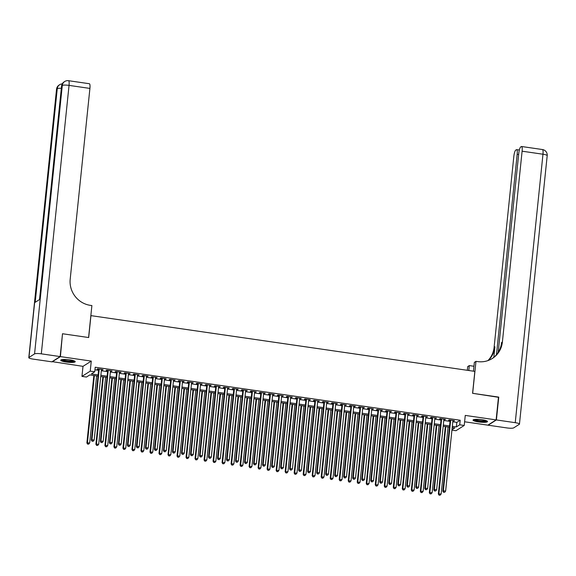 <?xml version="1.0" encoding="UTF-8"?>
<svg xmlns="http://www.w3.org/2000/svg" width="576" height="576" viewBox="0 0 576 576"><rect width="100%" height="100%" fill="white"/><g stroke="black" fill="none" stroke-linecap="round" stroke-linejoin="round"><path stroke-width="0.86" d="M66.24 362.052A7.279 1.318 -174.1 0 0 75.226 361.692A7.279 1.318 -174.1 0 0 69.732 359.834A7.279 1.318 -174.1 0 0 60.746 360.194A7.279 1.318 -174.1 0 0 66.24 362.052M478.526 421.934A7.279 1.318 -174.1 0 0 487.512 421.574A7.279 1.318 -174.1 0 0 482.018 419.717A7.279 1.318 -174.1 0 0 473.033 420.077A7.279 1.318 -174.1 0 0 478.526 421.934M97.978 376.099L89.82 374.918L86.465 377.05L81.958 376.394L90.238 371.138L94.745 371.794L91.39 373.925L98.1 374.897M52.157 361.642L82.994 366.35L81.958 376.394M464.602 421.783L487.85 425.153L496.123 419.897L465.264 415.411L464.22 425.455L455.947 430.718L451.937 430.135M62.474 333.972L60.408 356.609L52.135 361.865M62.77 333.785L88.682 337.543L90.943 315.634L474.84 371.39L472.579 393.307L498.485 397.073L496.123 419.897M101.434 369.828L103.054 369.634L97.646 368.842L97.092 369.202L98.669 369.432M110.448 371.138L112.068 370.937L106.661 370.152L106.099 370.512L107.676 370.735M119.455 372.449L121.082 372.247L115.675 371.462L115.114 371.815L116.69 372.046M128.47 373.759L130.09 373.558L124.682 372.773L124.128 373.126L125.705 373.356M137.484 375.07L139.104 374.868L133.697 374.083L133.135 374.436L134.712 374.666M146.491 376.373L148.111 376.178L142.704 375.386L142.15 375.746L143.726 375.977M155.506 377.683L157.126 377.482L151.718 376.697L151.157 377.057L152.734 377.28M164.513 378.994L166.14 378.792L160.733 378.007L160.171 378.36L161.748 378.59M173.527 380.304L175.147 380.102L169.74 379.318L169.186 379.67L170.762 379.901M182.542 381.614L184.162 381.413L178.754 380.628L178.193 380.981L179.77 381.211M191.549 382.918L193.176 382.723L187.769 381.931L187.207 382.291L188.784 382.522M200.563 384.228L202.183 384.026L196.776 383.242L196.222 383.602L197.798 383.825M209.578 385.538L211.198 385.337L205.79 384.552L205.229 384.905L206.806 385.135M218.585 386.849L220.205 386.647L214.798 385.862L214.243 386.215L215.82 386.446M227.599 388.159L229.219 387.958L223.812 387.173L223.25 387.526L224.827 387.756M236.606 389.462L238.234 389.268L232.826 388.476L232.265 388.836L233.842 389.066M245.621 390.773L247.241 390.571L241.834 389.786L241.279 390.146L242.856 390.37M254.635 392.083L256.255 391.882L250.848 391.097L250.286 391.45L251.863 391.68M263.642 393.394L265.27 393.192L259.862 392.407L259.301 392.76L260.878 392.99M272.657 394.704L274.277 394.502L268.87 393.718L268.308 394.07L269.892 394.301M281.671 396.007L283.291 395.813L277.884 395.021L277.322 395.381L278.899 395.611M290.678 397.318L292.298 397.116L286.891 396.331L286.337 396.691L287.914 396.914M299.693 398.628L301.313 398.426L295.906 397.642L295.344 397.994L296.921 398.225M308.7 399.938L310.327 399.737L304.92 398.952L304.358 399.305L305.935 399.535M317.714 401.249L319.334 401.047L313.927 400.262L313.373 400.615L314.95 400.846M326.729 402.552L328.349 402.358L322.942 401.566L322.38 401.926L323.957 402.156M335.736 403.862L337.363 403.661L331.956 402.876L331.394 403.236L332.971 403.459M344.75 405.173L346.37 404.971L340.963 404.186L340.402 404.539L341.986 404.77M353.765 406.483L355.385 406.282L349.978 405.497L349.416 405.85L350.993 406.08M362.772 407.794L364.392 407.592L358.985 406.807L358.43 407.16L360.007 407.39M371.786 409.097L373.406 408.902L367.999 408.11L367.438 408.47L369.014 408.701M380.794 410.407L382.421 410.206L377.014 409.421L376.452 409.781L378.029 410.004M389.808 411.718L391.428 411.516L386.021 410.731L385.466 411.084L387.043 411.314M398.822 413.028L400.442 412.826L395.035 412.042L394.474 412.394L396.05 412.625M407.83 414.338L409.45 414.137L404.05 413.352L403.488 413.705L405.065 413.935M416.844 415.642L418.464 415.447L413.057 414.655L412.495 415.015L414.072 415.246M425.858 416.952L427.478 416.75L422.071 415.966L421.51 416.326L423.086 416.549M434.866 418.262L436.486 418.061L431.078 417.276L430.524 417.629L432.101 417.859M443.88 419.573L445.5 419.371L440.093 418.586L439.531 418.939L441.108 419.17M452.794 421.783L456.833 422.374L460.188 420.235L95.213 367.229L94.745 371.794M94.946 369.806L98.575 370.332M101.34 370.735L107.582 371.642M110.354 372.046L116.597 372.953M119.362 373.356L125.611 374.256M128.376 374.659L134.618 375.566M137.39 375.97L143.633 376.877M146.398 377.28L152.64 378.187M155.412 378.59L161.654 379.498M164.426 379.901L170.669 380.801M173.434 381.204L179.676 382.111M182.448 382.514L188.69 383.422M191.455 383.825L197.705 384.732M200.47 385.135L206.712 386.042M209.484 386.446L215.726 387.346M218.491 387.749L224.734 388.656M227.506 389.059L233.748 389.966M236.52 390.37L242.762 391.277M245.527 391.68L251.77 392.587M254.542 392.99L260.784 393.89M263.549 394.294L269.798 395.201M272.563 395.604L278.806 396.511M281.578 396.914L287.82 397.822M290.585 398.225L296.827 399.132M299.599 399.535L305.842 400.435M308.606 400.838L314.856 401.746M317.621 402.149L323.863 403.056M326.635 403.459L332.878 404.366M335.642 404.77L341.892 405.677M344.657 406.08L350.899 406.98M353.671 407.383L359.914 408.29M362.678 408.694L368.921 409.601M371.693 410.004L377.935 410.911M380.7 411.314L386.95 412.222M389.714 412.625L395.957 413.525M398.729 413.928L404.971 414.835M407.736 415.238L413.986 416.146M416.75 416.549L422.993 417.456M425.765 417.859L432.007 418.766M434.772 419.17L441.014 420.07M443.786 420.473L450.029 421.38M452.887 420.883L454.514 420.682L449.107 419.897L448.546 420.25L450.122 420.48M82.994 366.35L91.274 361.094L60.408 356.609M91.274 361.094L90.238 371.138M460.188 420.235L459.72 424.807L464.22 425.455M451.98 429.718L454.795 427.932L452.203 427.55M449.431 427.154L443.189 426.247M440.424 425.844L434.174 424.937M431.41 424.534L425.167 423.626M422.395 423.223L416.153 422.316M413.388 421.913L407.146 421.006M404.374 420.61L398.131 419.702M395.359 419.299L389.117 418.392M386.352 417.989L380.11 417.082M377.338 416.678L371.095 415.771M368.33 415.368L362.081 414.461M359.316 414.065L353.074 413.158M350.302 412.754L344.059 411.847M341.294 411.444L335.052 410.537M332.28 410.134L326.038 409.226M323.266 408.823L317.023 407.916M314.258 407.52L308.016 406.613M305.244 406.21L299.002 405.302M296.237 404.899L289.987 403.992M287.222 403.589L280.98 402.682M278.208 402.278L271.966 401.371M269.201 400.975L262.958 400.068M260.186 399.665L253.944 398.758M251.179 398.354L244.93 397.447M242.165 397.044L235.922 396.137M233.15 395.734L226.908 394.826M224.143 394.43L217.894 393.523M215.129 393.12L208.886 392.213M206.114 391.81L199.872 390.902M197.107 390.499L190.865 389.592M188.093 389.189L181.85 388.282M179.086 387.886L172.836 386.978M170.071 386.575L163.829 385.668M161.057 385.265L154.814 384.358M152.05 383.954L145.8 383.047M143.035 382.644L136.793 381.737M134.021 381.341L127.778 380.434M125.014 380.03L118.771 379.123M115.999 378.72L109.757 377.813M106.992 377.41L100.742 376.502M452.326 426.348L456.358 426.938L459.72 424.807M100.872 375.3L107.114 376.207M109.879 376.61L116.122 377.518M118.894 377.921L125.136 378.828M127.908 379.224L134.15 380.131M136.915 380.534L143.158 381.442M145.93 381.845L152.172 382.752M154.937 383.155L161.186 384.062M163.951 384.466L170.194 385.373M172.966 385.769L179.208 386.676M181.973 387.079L188.215 387.986M190.987 388.39L197.23 389.297M199.994 389.7L206.244 390.607M209.009 391.01L215.251 391.918M218.023 392.314L224.266 393.221M227.03 393.624L233.28 394.531M236.045 394.934L242.287 395.842M245.059 396.245L251.302 397.152M254.066 397.555L260.309 398.462M263.081 398.858L269.323 399.766M272.088 400.169L278.338 401.076M281.102 401.479L287.345 402.386M290.117 402.79L296.359 403.697M299.124 404.1L305.374 405.007M308.138 405.403L314.381 406.31M317.153 406.714L323.395 407.621M326.16 408.024L332.402 408.931M335.174 409.334L341.417 410.242M344.182 410.645L350.431 411.552M353.196 411.948L359.438 412.855M362.21 413.258L368.453 414.166M371.218 414.569L377.467 415.476M380.232 415.879L386.474 416.786M389.246 417.19L395.489 418.097M398.254 418.493L404.496 419.4M407.268 419.803L413.51 420.71M416.275 421.114L422.525 422.021M425.29 422.424L431.532 423.331M434.304 423.734L440.546 424.642M443.311 425.038L449.554 425.945M456.833 422.374L456.358 426.938M453.996 420.602L453.953 421.034M444.982 419.299L444.938 419.724M435.974 417.989L435.931 418.421M426.96 416.678L426.917 417.11M417.953 415.368L417.902 415.8M408.938 414.058L408.895 414.49M399.924 412.754L399.881 413.179M390.917 411.444L390.874 411.876M381.902 410.134L381.859 410.566M372.888 408.823L372.845 409.255M363.881 407.513L363.838 407.945M354.866 406.21L354.823 406.634M345.859 404.899L345.809 405.331M336.845 403.589L336.802 404.021M327.83 402.278L327.787 402.71M318.823 400.968L318.78 401.4M309.809 399.665L309.766 400.09M300.802 398.354L300.751 398.786M291.787 397.044L291.744 397.476M282.773 395.734L282.73 396.166M273.766 394.423L273.715 394.855M264.751 393.12L264.708 393.545M255.737 391.81L255.694 392.242M246.73 390.499L246.686 390.931M237.715 389.189L237.672 389.621M228.708 387.878L228.658 388.31M219.694 386.575L219.65 387M210.679 385.265L210.636 385.697M201.672 383.954L201.622 384.386M192.658 382.644L192.614 383.076M183.643 381.334L183.6 381.766M174.636 380.03L174.593 380.455M165.622 378.72L165.578 379.152M156.614 377.41L156.564 377.842M147.6 376.099L147.557 376.531M138.586 374.789L138.542 375.221M129.578 373.486L129.535 373.91M120.564 372.175L120.521 372.607M111.55 370.865L111.506 371.297M102.542 369.554L102.499 369.986M450.166 420.048L442.822 491.155L443.376 490.795L450.684 420.12M443.765 492.192L444.665 492.322L443.765 492.192L443.376 490.795L445.63 491.126L452.938 420.451M442.822 491.155L443.542 492.329M444.665 492.322L445.63 491.126M445.313 426.557L438.343 493.992L441.158 493.963L448.078 426.953M445.831 426.629L438.905 493.639L439.063 495.173L440.186 495.166L439.286 495.029M441.158 493.963L440.186 495.166M439.063 495.173L438.343 493.992M486.59 420.811A6.3 1.138 5.9 0 1 482.083 421.366A6.3 1.138 5.9 0 1 474.084 419.522M474.862 419.407A5.832 1.051 -174.1 0 0 481.997 420.818A5.832 1.051 -174.1 0 0 485.856 420.545M473.378 419.731A7.236 1.303 -174.1 0 0 482.335 421.553A7.236 1.303 -174.1 0 0 487.238 421.164M74.311 360.929A6.3 1.138 5.9 0 1 69.797 361.483A6.3 1.138 5.9 0 1 61.798 359.633M62.575 359.518A5.832 1.051 -174.1 0 0 69.718 360.929A5.832 1.051 -174.1 0 0 73.57 360.655M61.099 359.842A7.236 1.303 -174.1 0 0 70.056 361.67A7.236 1.303 -174.1 0 0 74.952 361.274M498.463 397.296L472.666 393.322L475.97 361.361L477.504 361.584A23.335 22.37 57.6 0 0 492.372 358.452A23.335 22.37 57.6 0 0 502.387 342.029L522.108 151.193A5.602 1.224 -81.7 0 0 521.575 146.506A5.602 1.224 -81.7 0 0 521.33 146.57L520.675 146.988A5.602 1.224 -81.7 0 0 518.767 153.317L498.197 352.325M473.436 371.189L474.35 362.39L475.97 361.361M467.309 370.296L467.69 366.617L469.31 365.587L473.947 366.264M496.397 419.94L488.117 425.196L506.952 427.932A5.602 1.015 -174.1 0 0 513.698 427.867L519.293 424.31A5.602 1.015 -174.1 0 0 519.458 424.102A5.602 1.015 -174.1 0 0 515.232 422.676L496.397 419.94L498.758 397.109M468.806 370.519L469.31 365.587M496.469 354.679L517.176 154.325A5.602 1.224 -81.7 0 0 516.636 149.638A5.602 1.224 -81.7 0 0 516.398 149.702L515.743 150.12A5.602 1.224 -81.7 0 0 513.828 156.449L494.107 347.285A23.335 22.37 57.6 0 1 487.93 360.605M488.383 360.439A23.335 22.37 57.6 0 0 494.914 346.774L493.826 357.307M491.962 358.704A23.335 22.37 57.6 0 0 501.581 342.54L502.387 342.029M60.142 356.573L62.503 333.742L88.589 337.529L91.894 305.575L90.36 305.352A23.335 22.37 -122.4 0 1 70.186 279.252L89.914 88.416L69.048 85.385L41.306 353.837L60.142 356.573L51.862 361.829L33.026 359.093A5.602 1.015 -174.1 0 1 28.8 357.667L56.542 89.215A5.602 1.015 5.9 0 1 56.707 89.006L28.966 357.451A5.602 1.015 -174.1 0 0 28.8 357.667M41.306 353.837A5.602 1.015 -174.1 0 0 34.56 353.902L28.966 357.451M61.337 88.315A5.602 1.015 5.9 0 0 57.262 88.646A5.602 5.371 -122.4 0 1 59.666 84.708L59.112 85.061A5.602 5.371 57.6 0 0 56.707 89.006L57.262 88.646L35.186 302.314L39.658 299.47L61.74 85.81L62.302 85.45A5.602 1.015 5.9 0 1 69.048 85.385A5.602 1.224 -81.7 0 0 68.508 80.698A5.602 5.602 0 0 0 64.706 81.511L64.145 81.864A5.602 5.371 57.6 0 0 61.74 85.81A5.602 1.015 5.9 0 0 61.574 86.018L39.506 299.57M68.508 80.698L89.374 83.729A5.602 1.224 98.3 0 1 89.914 88.416M441.158 418.738L433.807 489.845L434.369 489.485L441.67 418.817M434.75 490.882L435.65 491.011L434.75 490.882L434.369 489.485L436.622 489.816L443.923 419.141M433.807 489.845L434.527 491.018M435.65 491.011L436.622 489.816M432.144 417.434L424.793 488.534L425.354 488.182L432.655 417.506M425.743 489.571L426.643 489.701L425.743 489.571L425.354 488.182L427.608 488.506L434.909 417.83M424.793 488.534L425.52 489.715M426.643 489.701L427.608 488.506M423.13 416.124L415.786 487.224L416.34 486.871L423.648 416.196M416.729 488.261L417.629 488.39L416.729 488.261L416.34 486.871L418.594 487.195L425.902 416.527M415.786 487.224L416.506 488.405M417.629 488.39L418.594 487.195M414.122 414.814L406.771 485.914L407.333 485.561L414.634 414.886M407.714 486.95L408.622 487.087L407.714 486.95L407.333 485.561L409.586 485.885L416.887 415.217M406.771 485.914L407.491 487.094M408.622 487.087L409.586 485.885M436.298 425.246L429.329 492.689L432.144 492.66L439.07 425.65M436.817 425.318L429.89 492.329L430.056 493.862L431.179 493.855L430.279 493.726M432.144 492.66L431.179 493.855M430.056 493.862L429.329 492.689M427.291 423.936L420.322 491.378L423.13 491.35L430.056 424.339M427.802 424.008L420.883 491.018L421.042 492.552L422.165 492.545L421.265 492.415M423.13 491.35L422.165 492.545M421.042 492.552L420.322 491.378M418.277 422.626L411.307 490.068L414.122 490.039L421.049 423.029M418.795 422.705L411.869 489.715L412.027 491.249L413.158 491.234L412.25 491.105M414.122 490.039L413.158 491.234M412.027 491.249L411.307 490.068M409.27 421.315L402.3 488.758L405.108 488.729L412.034 421.718M409.781 421.394L402.854 488.405L403.02 489.938L404.143 489.924L403.243 489.794M405.108 488.729L404.143 489.924M403.02 489.938L402.3 488.758M405.108 413.503L397.757 484.61L398.318 484.25L405.626 413.575M398.707 485.647L399.607 485.777L398.707 485.647L398.318 484.25L400.572 484.582L407.873 413.906M397.757 484.61L398.484 485.784M399.607 485.777L400.572 484.582M400.255 420.012L393.286 487.447L396.101 487.418L403.02 420.408M400.766 420.084L393.847 487.094L394.006 488.628L395.129 488.621L394.229 488.484M396.101 487.418L395.129 488.621M394.006 488.628L393.286 487.447M396.094 412.193L388.75 483.3L389.311 482.94L396.612 412.272M389.693 484.337L390.593 484.466L389.693 484.337L389.311 482.94L391.558 483.271L398.866 412.596M388.75 483.3L389.47 484.474M390.593 484.466L391.558 483.271M391.241 418.702L384.271 486.144L387.086 486.115L394.013 419.105M391.759 418.774L384.833 485.784L384.991 487.318L386.122 487.31L385.222 487.181M387.086 486.115L386.122 487.31M384.991 487.318L384.271 486.144M387.086 410.89L379.735 481.99L380.297 481.637L387.598 410.962M380.678 483.026L381.586 483.156L380.678 483.026L380.297 481.637L382.55 481.961L389.851 411.286M379.735 481.99L380.455 483.17M381.586 483.156L382.55 481.961M382.234 417.391L375.264 484.834L378.072 484.805L384.998 417.794M382.745 417.463L375.818 484.474L375.984 486.007L377.107 486L376.207 485.87M378.072 484.805L377.107 486M375.984 486.007L375.264 484.834M378.072 409.579L370.728 480.679L371.282 480.326L378.59 409.651M371.671 481.716L372.571 481.846L371.671 481.716L371.282 480.326L373.536 480.65L380.844 409.982M370.728 480.679L371.448 481.86M372.571 481.846L373.536 480.65M373.219 416.081L366.25 483.523L369.065 483.494L375.984 416.484M373.738 416.16L366.811 483.17L366.97 484.704L368.093 484.69L367.193 484.56M369.065 483.494L368.093 484.69M366.97 484.704L366.25 483.523M369.065 408.269L361.714 479.369L362.275 479.016L369.576 408.341M362.657 480.406L363.557 480.542L362.657 480.406L362.275 479.016L364.529 479.34L371.83 408.672M361.714 479.369L362.434 480.55M363.557 480.542L364.529 479.34M364.205 414.77L357.235 482.213L360.05 482.184L366.977 415.174M364.723 414.85L357.797 481.86L357.962 483.394L359.086 483.379L358.186 483.25M360.05 482.184L359.086 483.379M357.962 483.394L357.235 482.213M360.05 406.958L352.699 478.066L353.261 477.706L360.562 407.03M353.65 479.102L354.55 479.232L353.65 479.102L353.261 477.706L355.514 478.037L362.815 407.362M352.699 478.066L353.426 479.239M354.55 479.232L355.514 478.037M355.198 413.467L348.228 480.902L351.036 480.874L357.962 413.863M355.709 413.539L348.79 480.55L348.948 482.083L350.071 482.076L349.171 481.939M351.036 480.874L350.071 482.076M348.948 482.083L348.228 480.902M351.036 405.648L343.692 476.755L344.246 476.395L351.554 405.727M344.635 477.792L345.535 477.922L344.635 477.792L344.246 476.395L346.5 476.726L353.808 406.051M343.692 476.755L344.412 477.929M345.535 477.922L346.5 476.726M346.183 412.157L339.214 479.599L342.029 479.57L348.955 412.56M346.702 412.229L339.775 479.239L339.934 480.773L341.064 480.766L340.157 480.636M342.029 479.57L341.064 480.766M339.934 480.773L339.214 479.599M342.029 404.345L334.678 475.445L335.239 475.092L342.54 404.417M335.621 476.482L336.528 476.611L335.621 476.482L335.239 475.092L337.493 475.416L344.794 404.741M334.678 475.445L335.398 476.626M336.528 476.611L337.493 475.416M337.176 410.846L330.206 478.289L333.014 478.26L339.941 411.25M337.687 410.918L330.761 477.929L330.926 479.462L332.05 479.455L331.15 479.326M333.014 478.26L332.05 479.455M330.926 479.462L330.206 478.289M333.014 403.034L325.67 474.134L326.225 473.782L333.533 403.106M326.614 475.171L327.514 475.301L326.614 475.171L326.225 473.782L328.478 474.106L335.779 403.438M325.67 474.134L326.39 475.315M327.514 475.301L328.478 474.106M328.162 409.536L321.192 476.978L324.007 476.95L330.926 409.939M328.673 409.615L321.754 476.626L321.912 478.159L323.035 478.145L322.135 478.015M324.007 476.95L323.035 478.145M321.912 478.159L321.192 476.978M324 401.724L316.656 472.824L317.218 472.471L324.518 401.796M317.599 473.861L318.499 473.998L317.599 473.861L317.218 472.471L319.464 472.795L326.772 402.127M316.656 472.824L317.376 474.005M318.499 473.998L319.464 472.795M319.147 408.226L312.178 475.668L314.993 475.639L321.919 408.629M319.666 408.305L312.739 475.315L312.905 476.849L314.028 476.834L313.128 476.705M314.993 475.639L314.028 476.834M312.905 476.849L312.178 475.668M314.993 400.414L307.642 471.521L308.203 471.161L315.504 400.486M308.585 472.558L309.492 472.687L308.585 472.558L308.203 471.161L310.457 471.492L317.758 400.817M307.642 471.521L308.362 472.694M309.492 472.687L310.457 471.492M310.14 406.922L303.17 474.358L305.978 474.329L312.905 407.318M310.651 406.994L303.725 474.005L303.89 475.538L305.014 475.531L304.114 475.394M305.978 474.329L305.014 475.531M303.89 475.538L303.17 474.358M305.978 399.103L298.634 470.21L299.189 469.85L306.497 399.182M299.578 471.247L300.478 471.377L299.578 471.247L299.189 469.85L301.442 470.182L308.75 399.506M298.634 470.21L299.354 471.384M300.478 471.377L301.442 470.182M301.126 405.612L294.156 473.054L296.971 473.026L303.898 406.015M301.644 405.684L294.718 472.694L294.876 474.228L295.999 474.221L295.099 474.091M296.971 473.026L295.999 474.221M294.876 474.228L294.156 473.054M296.971 397.8L289.62 468.9L290.182 468.547L297.482 397.872M290.563 469.937L291.463 470.066L290.563 469.937L290.182 468.547L292.435 468.871L299.736 398.196M289.62 468.9L290.34 470.081M291.463 470.066L292.435 468.871M292.111 404.302L285.142 471.744L287.957 471.715L294.883 404.705M292.63 404.374L285.703 471.384L285.869 472.918L286.992 472.91L286.092 472.781M287.957 471.715L286.992 472.91M285.869 472.918L285.142 471.744M287.957 396.49L280.606 467.59L281.167 467.237L288.468 396.562M281.556 468.626L282.456 468.756L281.556 468.626L281.167 467.237L283.421 467.561L290.722 396.893M280.606 467.59L281.333 468.77M282.456 468.756L283.421 467.561M283.104 402.991L276.134 470.434L278.942 470.405L285.869 403.394M283.615 403.07L276.696 470.081L276.854 471.614L277.978 471.6L277.078 471.47M278.942 470.405L277.978 471.6M276.854 471.614L276.134 470.434M278.942 395.179L271.598 466.279L272.153 465.926L279.461 395.251M272.542 467.316L273.442 467.453L272.542 467.316L272.153 465.926L274.406 466.258L281.714 395.582M271.598 466.279L272.318 467.46M273.442 467.453L274.406 466.258M274.09 401.681L267.12 469.123L269.935 469.094L276.862 402.084M274.608 401.76L267.682 468.77L267.84 470.304L268.97 470.29L268.063 470.16M269.935 469.094L268.97 470.29M267.84 470.304L267.12 469.123M269.935 393.869L262.584 464.976L263.146 464.616L270.446 393.941M263.527 466.013L264.434 466.142L263.527 466.013L263.146 464.616L265.399 464.947L272.7 394.272M262.584 464.976L263.304 466.15M264.434 466.142L265.399 464.947M265.082 400.378L258.113 467.813L260.921 467.784L267.847 400.774M265.594 400.45L258.667 467.46L258.833 468.994L259.956 468.986L259.056 468.85M260.921 467.784L259.956 468.986M258.833 468.994L258.113 467.813M260.921 392.558L253.577 463.666L254.131 463.306L261.439 392.638M254.52 464.702L255.42 464.832L254.52 464.702L254.131 463.306L256.385 463.637L263.693 392.962M253.577 463.666L254.297 464.839M255.42 464.832L256.385 463.637M256.068 399.067L249.098 466.51L251.914 466.481L258.833 399.47M256.579 399.139L249.66 466.15L249.818 467.683L250.942 467.676L250.042 467.546M251.914 466.481L250.942 467.676M249.818 467.683L249.098 466.51M251.906 391.255L244.562 462.355L245.124 462.002L252.425 391.327M245.506 463.392L246.406 463.522L245.506 463.392L245.124 462.002L247.378 462.326L254.678 391.651M244.562 462.355L245.282 463.536M246.406 463.522L247.378 462.326M247.054 397.757L240.084 465.199L242.899 465.17L249.826 398.16M247.572 397.829L240.646 464.839L240.811 466.373L241.934 466.366L241.034 466.236M242.899 465.17L241.934 466.366M240.811 466.373L240.084 465.199M242.899 389.945L235.548 461.045L236.11 460.692L243.41 390.017M236.498 462.082L237.398 462.211L236.498 462.082L236.11 460.692L238.363 461.016L245.664 390.348M235.548 461.045L236.268 462.226M237.398 462.211L238.363 461.016M238.046 396.446L231.077 463.889L233.885 463.86L240.811 396.85M238.558 396.526L231.631 463.536L231.797 465.07L232.92 465.055L232.02 464.926M233.885 463.86L232.92 465.055M231.797 465.07L231.077 463.889M233.885 388.634L226.541 459.734L227.095 459.382L234.403 388.706M227.484 460.771L228.384 460.908L227.484 460.771L227.095 459.382L229.349 459.713L236.657 389.038M226.541 459.734L227.261 460.915M228.384 460.908L229.349 459.713M229.032 395.136L222.062 462.578L224.878 462.55L231.804 395.539M229.55 395.215L222.624 462.226L222.782 463.759L223.913 463.745L223.006 463.615M224.878 462.55L223.913 463.745M222.782 463.759L222.062 462.578M224.878 387.324L217.526 458.431L218.088 458.071L225.389 387.396M218.47 459.468L219.37 459.598L218.47 459.468L218.088 458.071L220.342 458.402L227.642 387.727M217.526 458.431L218.246 459.605M219.37 459.598L220.342 458.402M220.018 393.833L213.055 461.268L215.863 461.239L222.79 394.229M220.536 393.905L213.61 460.915L213.775 462.449L214.898 462.442L213.998 462.305M215.863 461.239L214.898 462.442M213.775 462.449L213.055 461.268M215.863 386.014L208.512 457.121L209.074 456.761L216.374 386.093M209.462 458.158L210.362 458.287L209.462 458.158L209.074 456.761L211.327 457.092L218.628 386.417M208.512 457.121L209.239 458.294M210.362 458.287L211.327 457.092M211.01 392.522L204.041 459.965L206.849 459.936L213.775 392.926M211.522 392.594L204.602 459.605L204.761 461.138L205.884 461.131L204.984 461.002M206.849 459.936L205.884 461.131M204.761 461.138L204.041 459.965M206.849 384.71L199.505 455.81L200.066 455.458L207.367 384.782M200.448 456.847L201.348 456.977L200.448 456.847L200.066 455.458L202.313 455.782L209.621 385.106M199.505 455.81L200.225 456.991M201.348 456.977L202.313 455.782M201.996 391.212L195.026 458.654L197.842 458.626L204.768 391.615M202.514 391.284L195.588 458.294L195.746 459.828L196.877 459.821L195.97 459.691M197.842 458.626L196.877 459.821M195.746 459.828L195.026 458.654M197.842 383.4L190.49 454.5L191.052 454.147L198.353 383.472M191.434 455.537L192.341 455.666L191.434 455.537L191.052 454.147L193.306 454.471L200.606 383.803M190.49 454.5L191.21 455.681M192.341 455.666L193.306 454.471M192.989 389.902L186.019 457.344L188.827 457.315L195.754 390.305M193.5 389.981L186.574 456.991L186.739 458.525L187.862 458.51L186.962 458.381M188.827 457.315L187.862 458.51M186.739 458.525L186.019 457.344M188.827 382.09L181.483 453.19L182.038 452.837L189.346 382.162M182.426 454.226L183.326 454.363L182.426 454.226L182.038 452.837L184.291 453.168L191.599 382.493M181.483 453.19L182.203 454.37M183.326 454.363L184.291 453.168M183.974 388.591L177.005 456.034L179.82 456.005L186.739 388.994M184.493 388.67L177.566 455.681L177.725 457.214L178.848 457.2L177.948 457.07M179.82 456.005L178.848 457.2M177.725 457.214L177.005 456.034M179.813 380.779L172.469 451.886L173.03 451.526L180.331 380.851M173.412 452.923L174.312 453.053L173.412 452.923L173.03 451.526L175.284 451.858L182.585 381.182M172.469 451.886L173.189 453.06M174.312 453.053L175.284 451.858M174.96 387.288L167.99 454.723L170.806 454.694L177.732 387.684M175.478 387.36L168.552 454.37L168.718 455.904L169.841 455.897L168.941 455.76M170.806 454.694L169.841 455.897M168.718 455.904L167.99 454.723M170.806 379.469L163.454 450.576L164.016 450.216L171.317 379.548M164.405 451.613L165.305 451.742L164.405 451.613L164.016 450.216L166.27 450.547L173.57 379.872M163.454 450.576L164.174 451.75M165.305 451.742L166.27 450.547M165.953 385.978L158.983 453.42L161.791 453.391L168.718 386.381M166.464 386.05L159.538 453.06L159.703 454.594L160.826 454.586L159.926 454.457M161.791 453.391L160.826 454.586M159.703 454.594L158.983 453.42M161.791 378.166L154.447 449.266L155.002 448.913L162.31 378.238M155.39 450.302L156.29 450.432L155.39 450.302L155.002 448.913L157.255 449.237L164.563 378.562M154.447 449.266L155.167 450.446M156.29 450.432L157.255 449.237M156.938 384.667L149.969 452.11L152.784 452.081L159.71 385.07M157.457 384.739L150.53 451.75L150.689 453.283L151.819 453.276L150.912 453.146M152.784 452.081L151.819 453.276M150.689 453.283L149.969 452.11M152.784 376.855L145.433 447.955L145.994 447.602L153.295 376.927M146.376 448.992L147.276 449.122L146.376 448.992L145.994 447.602L148.248 447.926L155.549 377.258M145.433 447.955L146.153 449.136M147.276 449.122L148.248 447.926M147.931 383.357L140.962 450.799L143.77 450.77L150.696 383.76M148.442 383.436L141.516 450.446L141.682 451.98L142.805 451.966L141.905 451.836M143.77 450.77L142.805 451.966M141.682 451.98L140.962 450.799M143.77 375.545L136.418 446.645L136.98 446.292L144.288 375.617M137.369 447.682L138.269 447.818L137.369 447.682L136.98 446.292L139.234 446.623L146.534 375.948M136.418 446.645L137.146 447.826M138.269 447.818L139.234 446.623M138.917 382.046L131.947 449.489L134.762 449.46L141.682 382.45M139.428 382.126L132.509 449.136L132.667 450.67L133.79 450.655L132.89 450.526M134.762 449.46L133.79 450.655M132.667 450.67L131.947 449.489M134.755 374.234L127.411 445.342L127.973 444.982L135.274 374.306M128.354 446.378L129.254 446.508L128.354 446.378L127.973 444.982L130.219 445.313L137.527 374.638M127.411 445.342L128.131 446.515M129.254 446.508L130.219 445.313M129.902 380.743L122.933 448.178L125.748 448.15L132.674 381.139M130.421 380.815L123.494 447.826L123.653 449.359L124.783 449.352L123.883 449.215M125.748 448.15L124.783 449.352M123.653 449.359L122.933 448.178M125.748 372.924L118.397 444.031L118.958 443.671L126.259 373.003M119.34 445.068L120.247 445.198L119.34 445.068L118.958 443.671L121.212 444.002L128.513 373.327M118.397 444.031L119.117 445.205M120.247 445.198L121.212 444.002M120.895 379.433L113.926 446.875L116.734 446.846L123.66 379.836M121.406 379.505L114.48 446.515L114.646 448.049L115.769 448.042L114.869 447.912M116.734 446.846L115.769 448.042M114.646 448.049L113.926 446.875M116.734 371.621L109.39 442.721L109.944 442.368L117.252 371.693M110.333 443.758L111.233 443.887L110.333 443.758L109.944 442.368L112.198 442.692L119.506 372.017M109.39 442.721L110.11 443.902M111.233 443.887L112.198 442.692M111.881 378.122L104.911 445.565L107.726 445.536L114.646 378.526M112.399 378.194L105.473 445.205L105.631 446.738L106.754 446.731L105.854 446.602M107.726 445.536L106.754 446.731M105.631 446.738L104.911 445.565M107.726 370.31L100.375 441.41L100.937 441.058L108.238 370.382M101.318 442.447L102.218 442.577L101.318 442.447L100.937 441.058L103.19 441.382L110.491 370.714M100.375 441.41L101.095 442.591M102.218 442.577L103.19 441.382M102.866 376.812L95.897 444.254L98.712 444.226L105.638 377.215M103.385 376.891L96.458 443.902L96.624 445.435L97.747 445.421L96.847 445.291M98.712 444.226L97.747 445.421M96.624 445.435L95.897 444.254M98.712 369L91.361 440.1L91.922 439.747L99.223 369.072M92.311 441.137L93.211 441.274L92.311 441.137L91.922 439.747L94.176 440.078L101.477 369.403M91.361 440.1L92.081 441.281M93.211 441.274L94.176 440.078M93.859 375.502L86.89 442.944L89.698 442.915L96.624 375.905M94.37 375.581L87.451 442.591L87.61 444.125L88.733 444.11L87.833 443.981M89.698 442.915L88.733 444.11M87.61 444.125L86.89 442.944M494.914 346.774L494.107 347.285M515.232 422.676L542.974 154.224L522.108 151.193M518.638 154.541L517.176 154.325M542.974 154.224A5.602 1.015 5.9 0 1 547.2 155.65A5.602 5.602 0 0 0 542.434 149.537A5.602 1.224 98.3 0 1 542.974 154.224M34.56 353.902L62.302 85.45A5.602 5.371 -122.4 0 1 64.706 81.511M519.329 150.026L516.636 149.638M519.458 424.102L547.2 155.65M542.434 149.537L521.575 146.506M62.266 83.851A5.602 5.602 0 0 0 59.666 84.708M59.112 85.061A5.602 5.602 0 0 0 56.542 89.215M64.145 81.864A5.602 5.602 0 0 0 61.574 86.018"/></g></svg>
